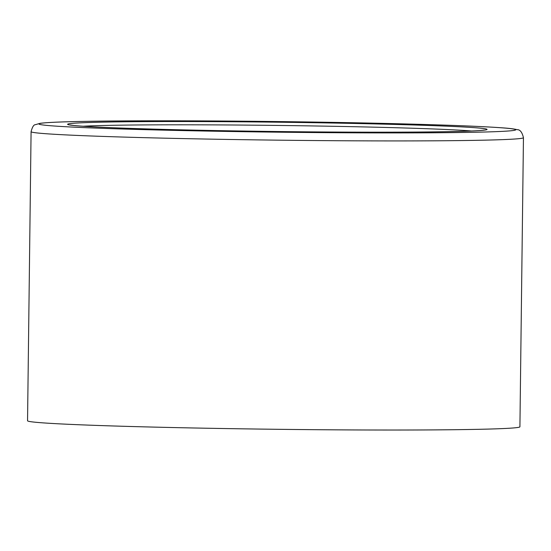 <?xml version="1.0" encoding="UTF-8"?>
<svg xmlns="http://www.w3.org/2000/svg" width="551" height="551" viewBox="0 0 551 551"><rect width="100%" height="100%" fill="white"/><g stroke="black" fill="none" stroke-linecap="round" stroke-linejoin="round"><path stroke-width="0.83" d="M31.083 131.668L27.55 420.764A246.201 5.482 0.7 0 0 273.668 429.257A246.201 5.482 0.7 0 0 519.917 426.784L523.45 137.688C522.121 132.185 520.006 129.506 517.107 129.664C514.083 128.872 508.718 128.231 501.017 127.742C481.305 126.365 448.466 125.077 402.485 123.872C302.699 121.22 157.944 120.042 87.761 121.33C62.724 121.737 46.842 122.398 40.113 123.321L35.354 124.691C33.742 124.671 32.316 126.999 31.083 131.668A246.201 5.482 0.7 0 0 277.201 140.154A246.201 5.482 0.7 0 0 523.45 137.688M110.772 121.991A209.711 4.67 0.7 0 0 250.368 131.166A209.711 4.67 0.7 0 0 470.947 127.433A209.711 4.67 0.7 0 0 110.772 121.991M83.187 126.241A203.477 4.532 -179.3 0 1 115.689 125.242A203.477 4.532 -179.3 0 1 312.686 125.938A203.477 4.532 -179.3 0 1 471.498 130.986M87.988 121.33A238.383 5.303 -179.3 0 1 497.422 127.515A238.383 5.303 -179.3 0 1 246.676 131.751A238.383 5.303 -179.3 0 1 87.988 121.33M484.315 130.043L482.6 130.277C473.888 131.179 451.434 131.772 415.227 132.061C373.358 132.343 324.918 132.137 269.907 131.434C207.906 130.608 156.677 129.416 116.22 127.88C91.287 126.875 76.238 125.952 71.065 125.111L70.383 124.981"/></g></svg>
